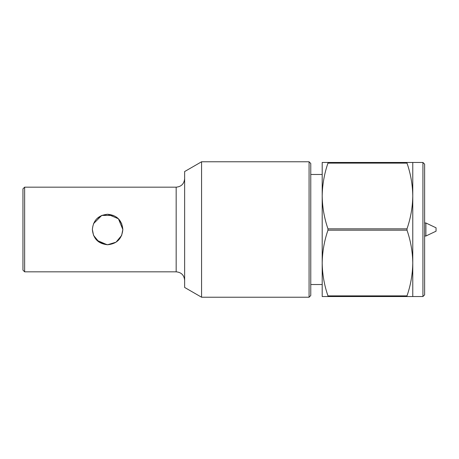 <?xml version="1.0" encoding="UTF-8"?>
<svg xmlns="http://www.w3.org/2000/svg" width="459" height="459" viewBox="0 0 459 459"><rect width="100%" height="100%" fill="white"/><g stroke="black" fill="none" stroke-linecap="round" stroke-linejoin="round"><path stroke-width="0.69" d="M425.895 222.982L436.05 227.807L436.05 231.193L425.895 236.018L425.895 222.982L424.621 222.982M425.895 236.018L424.621 236.018M422.928 162.457L424.621 164.15L424.621 294.85L422.928 296.543L422.928 162.457L412.773 162.457L412.773 296.543L407.001 296.543L409.956 296.543M327.961 230.166L327.961 228.834C324.266 218.117 322.344 207.17 322.195 195.976L322.195 162.457L407.001 162.457L407.001 163.123L327.961 163.123C324.272 173.863 322.35 184.816 322.195 195.976L322.195 296.543L407.001 296.543L407.001 295.877C410.69 285.137 412.612 274.184 412.773 263.024C412.618 251.83 410.696 240.883 407.001 230.166L327.961 230.166C324.272 240.906 322.35 251.859 322.195 263.024C322.344 274.212 324.266 285.159 327.961 295.877L327.961 296.543L323.882 296.543M327.961 228.834L407.001 228.834L407.001 230.166M327.961 162.457L327.961 163.123M327.961 295.877L407.001 295.877M407.001 228.834C410.69 218.094 412.612 207.141 412.773 195.976C412.618 184.788 410.696 173.841 407.001 163.123M407.001 162.457L412.773 162.457M118.462 240.189L121.652 235.404L122.84 229.5C121.933 220.228 116.856 215.151 107.613 214.261C98.335 215.162 93.252 220.245 92.362 229.5C93.263 238.766 98.346 243.844 107.607 244.739C116.867 243.844 121.945 238.76 122.84 229.5L118.428 218.777L107.802 214.261M121.681 235.329L122.84 229.5L121.681 223.676M121.629 235.45L116.052 242.174L107.584 244.739L99.087 242.134L93.55 235.387L92.362 229.5M122.84 229.546L121.664 235.364M107.079 244.727L96.832 240.281M24.643 271.826L22.95 270.133L22.95 188.867L24.643 187.174L24.643 271.826L176.17 271.826C181.311 272.325 184.134 275.148 184.633 280.288M93.533 223.648L101.737 215.437L113.471 215.437M101.755 215.432L107.658 214.261M118.33 218.679L121.658 223.619L122.84 229.5M201.564 161.78L184.633 171.551L184.633 287.449L201.564 297.22L309.073 297.22L309.073 161.78L201.564 161.78L201.564 297.22M309.073 161.78L310.766 163.473L310.766 295.527L309.073 297.22M96.878 218.673L101.714 215.449M24.643 187.174L176.17 187.174L176.17 271.826M322.195 284.523L310.766 284.523M322.195 174.477L310.766 174.477M412.773 296.543L422.928 296.543M176.17 187.174C181.311 186.675 184.134 183.852 184.633 178.712"/></g></svg>
